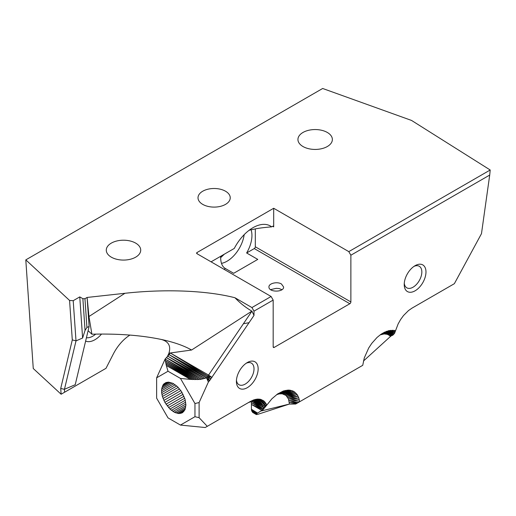 <?xml version="1.0" encoding="UTF-8"?>
<svg xmlns="http://www.w3.org/2000/svg" width="516" height="516" viewBox="0 0 516 516"><rect width="100%" height="100%" fill="white"/><g stroke="black" fill="none" stroke-linecap="round" stroke-linejoin="round"><path stroke-width="0.77" d="M60.72 388.445L64.39 389.316L64.59 392.231L61.12 394.237L60.72 388.445L72.292 339.928L69.576 300.454L25.819 259.87L322.661 88.481L411.562 120.447L490.2 169.996L489.71 175.059L350.874 255.22L350.874 301.944A1.464 0.845 -60 0 1 349.835 303.737L274.209 347.397A1.464 0.845 -60 0 1 273.48 347.474A1.464 0.845 -60 0 1 273.177 346.804L273.177 300.08L271.1 296.487L197.035 253.724A1.464 0.845 180 0 1 196.602 253.124A1.464 0.845 180 0 1 197.035 252.53L273.693 208.27L348.803 251.627L350.874 255.22M220.68 256.291C220.5 262.367 221.99 266.398 225.144 268.385L233.677 273.306L257.768 259.4L246.629 252.975A24.542 14.171 120 0 0 251.937 235.483A24.542 14.171 120 0 0 251.086 229.775M249.028 230.349A24.542 14.171 -60 0 1 252.447 229.575C256.362 228.491 262.767 227.582 271.668 226.853A34.798 20.092 120 0 0 252.975 227.704A34.798 20.092 120 0 0 234.277 248.441L211.076 261.831M221.474 263.36A24.542 14.171 120 0 0 244.178 234.657M270.558 289.624L276.266 288.334L279.079 288.534L281.923 289.689M281.465 284L283.606 286.993C283.935 292.52 268.559 292.391 268.959 286.993C268.52 283.478 277.182 281.252 281.465 284M170.306 352.976L208.638 375.106L211.986 377.46L207.974 376.061L210.844 379.06L207.284 376.977L251.937 311.174L254.007 315.399L209.638 380.595L207.316 379.66L206.574 377.873L207.284 376.977L169.113 354.64L170.306 352.976L207.974 376.061L169.113 354.64L165.133 359.033L156.632 377.822L156.632 398.159L168.023 417.895L180.458 425.074L194.958 416.702L194.958 403.538L180.458 378.422L190.43 379.408L166.313 365.483L165.133 359.033L199.266 379.486L190.43 379.408M271.668 226.853L272.654 226.279L273.693 226.879L273.693 208.27M246.629 252.975L254.272 248.564A1.464 0.845 120 0 0 255.304 246.771L255.304 228.923M220.655 257.665L224.37 254.156M221.545 255.794L220.661 256.955M225.344 268.494L224.144 269.378M273.693 226.879A1.464 0.845 120 0 0 273.39 226.208A1.464 0.845 120 0 0 272.654 226.279M254.007 315.399L254.007 311.142L251.937 307.555L271.1 296.487M254.007 311.142L273.177 300.08M348.803 251.627L490.2 169.996M206.677 378.157L209.638 380.595L208.38 382.04L199.105 402.551L199.105 417.689L194.958 416.702M180.458 425.074L205.213 427.525L207.284 426.332L199.105 417.689M207.284 426.332L250.383 401.448L253.898 399.829L257.278 399.094L260.38 399.268L264.237 401.229L266.843 405.047L263.663 408.943L251.518 401.19M276.621 394.669L279.214 393.895L282.22 393.811L285.974 395.43L288.47 398.965L289.444 404.047L297.629 402.912L299.648 401.745L298.79 397.842L297.222 394.617L293.675 391.302L288.954 390.044L283.445 390.947L277.608 393.94L271.919 398.771L266.843 405.047L262.779 405.692L253.292 400.719L248.312 402.648L250.383 401.448M257.478 414.445L289.444 404.047L295.655 404.047L297.629 402.912L289.302 402.216L299.648 401.745L362.735 365.322L364.29 357.917L368.708 347.984L371.746 343.398L377.035 337.47L380.86 334.368L384.768 332.072L381.421 334.007M392.689 335.303L394.566 333.355L395.533 330.743L393.934 330.363L388.606 330.679L381.995 333.639M380.202 334.865L384.181 333.929L387.032 334.265L395.533 330.743L398.139 323.919L400.59 319.559L403.506 315.56L408.472 310.587L411.994 308.142L454.364 283.684L481.48 233.664L489.71 175.059M247.28 362.567L247.28 362.567A15.383 8.882 120 0 0 236.405 381.408A15.383 8.882 120 0 0 247.28 387.69A15.383 8.882 120 0 0 258.155 368.85A15.383 8.882 120 0 0 247.28 362.567L247.28 362.567M415.103 265.675L415.103 265.675A15.383 8.882 120 0 0 404.222 284.516A15.383 8.882 120 0 0 415.103 290.798A15.383 8.882 120 0 0 425.977 271.958A15.383 8.882 120 0 0 415.103 265.675L415.103 265.675M225.518 191.223A16.119 9.307 180 0 1 230.168 198.666A16.119 9.307 180 0 1 214.127 207.103A16.119 9.307 180 0 1 198.08 198.666A16.119 9.307 180 0 1 207.271 189.378A16.119 9.307 180 0 1 225.518 191.223M251.866 311.129L191.584 350.029C184.051 345.714 173.995 342.198 161.411 339.483C141.474 335.297 118.306 333.542 91.9 334.207L88.958 316.508L87.107 297.448L84.953 298.693L82.876 298.7L79.767 296.9L73.207 300.693L76.007 340.889L82.599 338.032L85.056 330.433L86.927 327.447L89.107 326.505L87.107 297.448L124.936 293.288C165.255 288.812 206.974 290.502 234.961 297.751C240.108 303.124 245.745 307.581 251.866 311.129L251.937 311.174M64.39 389.316L75.22 384.723L88.107 330.692L91.9 334.207M69.576 300.454L73.207 300.693M251.937 307.555L234.961 297.751M135.669 257.168A17.215 9.939 180 0 1 116.913 259.322A17.215 9.939 180 0 1 106.283 250.144A17.215 9.939 180 0 1 123.498 240.204A17.215 9.939 180 0 1 140.713 250.144A17.215 9.939 180 0 1 135.669 257.168M302.976 132.464A17.215 9.939 0 0 0 297.938 139.494A17.215 9.939 0 0 0 315.153 149.434A17.215 9.939 0 0 0 332.368 139.494A17.215 9.939 0 0 0 321.739 130.309A17.215 9.939 0 0 0 302.976 132.464M262.16 410.684L263.663 408.943L263.308 407.24L251.576 401.164M263.663 408.943L251.331 402.615L251.421 404.441L262.044 410.575M261.941 410.362L257.581 413.084L251.421 409.252L251.421 404.441L262.915 409.736L251.331 402.615L251.144 401.332M393.566 334.284L389.451 335.516L390.451 336.471L392.244 335.207M392.437 335.368L389.451 335.516L394.566 333.355L388.303 334.781L389.451 335.516M387.032 334.265L394.972 331.988L388.303 334.781L387.032 334.265L393.934 330.363L385.658 333.981L392.237 330.227L384.181 333.929L390.457 330.33L382.633 334.116L388.606 330.679L381.021 334.542L386.703 331.259L380.743 334.452M265.205 406.911L263.308 407.24L252.988 400.79M266.843 405.047L263.308 407.24L261.212 403.138L258.31 401.119M254.433 400.584L262.779 405.692L266.127 403.589L262.076 404.318L265.256 402.312L261.212 403.138L264.237 401.229L260.193 402.17L258.568 401.222M257.194 400.771L261.212 403.138L256.645 400.655M255.833 400.571L262.076 404.318L254.988 400.539M256.42 413.593L251.498 410.246L252.627 412.4L256.175 414.477M256.433 413.858L251.731 411.117M256.755 414.432L256.342 413.967M262.315 410.239L261.56 410.91L289.444 404.047M256.213 414.542L257.458 414.445M257.581 413.084L256.394 413.948M257.078 413.419L251.498 410.246L251.421 409.252M390.451 336.471L363.47 361.013M260.193 402.17L256.355 400.59L253.292 400.713L257.278 399.094L254.865 400.539L258.871 399.068L256.355 400.59L260.38 399.268L257.755 400.887L261.78 399.707L259.038 401.416L263.07 400.358L260.193 402.17M156.632 377.822L168.023 371.243L166.313 365.483L192.752 379.589L165.894 363.922L195.003 379.66L165.559 362.316L197.177 379.628L165.301 360.684L199.266 379.486L201.253 379.241L165.133 359.033M163.875 383.91L165.965 382.55L168.538 382.15L172.957 383.388L177.485 386.665L181.484 391.509L185.038 399.216L185.895 404.886L185.038 409.569L182.593 412.607L178.904 413.568L174.485 412.329L169.958 409.053L164.849 402.357L162.405 396.501L161.643 392.65L161.643 389.122L163.056 384.93L163.875 383.91L166.462 382.421M163.056 384.93L167.797 382.188M162.405 386.149L169.196 382.227M161.934 387.555L170.661 382.517M172.17 383.046L161.643 389.122M161.547 390.831L173.699 383.82M161.643 392.65L175.227 384.807M161.934 394.547L176.73 386.007M162.405 396.501L178.188 387.387M163.056 398.475L179.568 388.935M163.875 400.435L180.858 390.631M164.849 402.357L182.038 392.431M165.965 404.209L183.083 394.327M167.197 405.963L183.98 396.269M168.538 407.582L184.715 398.242M169.958 409.053L185.283 400.21M171.441 410.349L185.657 402.138M172.957 411.445L185.85 404.002M174.485 412.329L185.844 405.77M176.001 412.981L185.65 407.414M177.485 413.4L185.263 408.911M178.904 413.568L184.683 410.233M180.245 413.49L183.922 411.368M181.484 413.168L182.922 412.336M86.43 337.722A17.215 9.939 120 0 0 95.692 334.116M236.457 380.118A12.455 7.192 120 0 0 238.979 384.717A12.455 7.192 120 0 0 245.21 384.098A12.455 7.192 120 0 0 253.343 373.126A12.455 7.192 120 0 0 251.434 363.148A12.455 7.192 120 0 0 246.19 363.258M404.28 283.226A12.455 7.192 120 0 0 406.802 287.825A12.455 7.192 120 0 0 413.032 287.212A12.455 7.192 120 0 0 421.166 276.234A12.455 7.192 120 0 0 419.256 266.256A12.455 7.192 120 0 0 414.013 266.372M248.312 402.648L253.898 399.829L251.666 401.132L255.614 399.345L253.292 400.713M166.513 357.685L204.916 378.428L167.842 356.214L206.574 377.873L201.253 379.241L166.513 357.685L203.143 378.886M168.023 371.243L180.458 378.422M289.302 402.216L299.312 399.713L288.973 400.513L298.79 397.842L288.47 398.965L298.093 396.133L287.799 397.591L297.222 394.617L286.96 396.411L296.19 393.295L285.974 395.43L295.004 392.186L284.845 394.663L293.675 391.302M277.098 394.314L283.445 390.947L277.608 394.295L285.342 390.406L279.214 393.895L287.18 390.109L280.756 393.734L288.954 390.044L282.22 393.811L290.631 390.225L283.587 394.121L292.211 390.644L284.845 394.663M277.421 394.076L278.105 393.631M129.942 335.084A32.231 18.608 120 0 0 113.281 354.086L105.993 368.327L64.59 392.231M85.624 341.095A20.143 11.629 120 0 0 101.529 334.058M194.958 403.538L199.105 402.551M207.316 379.66L208.38 382.04M161.411 339.483C168.577 341.502 171.086 346.062 168.932 353.17L167.287 356.827M61.12 394.237L33.263 368.521L25.8 259.948M191.584 350.029L168.932 353.17M88.107 330.692L89.107 326.505M76.007 340.889L64.429 389.406M72.292 339.928L75.962 340.805M86.927 327.447L84.953 298.693M82.876 298.7L85.056 330.433M82.599 338.032L79.767 296.9M255.304 246.771L350.874 301.944M197.035 253.724L197.035 252.53M274.209 347.397L273.177 346.804M254.272 248.564L349.835 303.737M206.574 377.873L169.113 354.64M209.638 380.595L207.284 376.977M243.423 323.745L249.08 322.681M88.958 316.508L124.936 293.288"/></g></svg>
